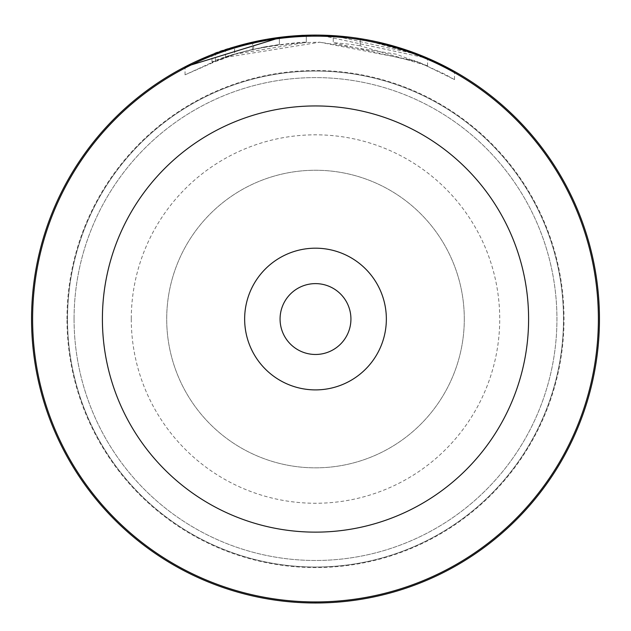 <?xml version="1.0" encoding="UTF-8"?>
<svg xmlns="http://www.w3.org/2000/svg" width="631" height="631" viewBox="0 0 631 631"><rect width="100%" height="100%" fill="white"/><g stroke="black" fill="none" stroke-linecap="round" stroke-linejoin="round"><path stroke-width="0.47" stroke-dasharray="3.15 2.37" d="M598.385 319.041A282.885 282.885 0 0 0 315.5 36.156A282.885 282.885 0 0 0 32.615 319.041A282.885 282.885 0 0 0 315.5 601.935A282.885 282.885 0 0 0 598.385 319.041A282.885 282.885 0 0 0 315.5 36.156A282.885 282.885 0 0 0 32.615 319.041A282.885 282.885 0 0 0 315.5 601.935A282.885 282.885 0 0 0 598.385 319.041A282.885 282.885 0 0 0 315.5 36.156A282.885 282.885 0 0 0 32.615 319.041A282.885 282.885 0 0 0 315.5 601.935A282.885 282.885 0 0 0 598.385 319.041A282.885 282.885 0 0 1 315.5 601.935A282.885 282.885 0 0 1 32.615 319.041A282.885 282.885 0 0 1 315.5 36.156A282.885 282.885 0 0 1 598.385 319.041A282.885 282.885 0 0 1 315.5 601.935A282.885 282.885 0 0 1 32.615 319.041A282.885 282.885 0 0 1 315.5 36.156A282.885 282.885 0 0 1 598.385 319.041A282.885 282.885 0 0 1 315.5 601.935A282.885 282.885 0 0 1 32.615 319.041A282.885 282.885 0 0 1 315.5 36.156A282.885 282.885 0 0 1 598.385 319.041A282.885 282.885 0 0 1 315.5 601.935A282.885 282.885 0 0 1 32.615 319.041M67.509 319.041A247.991 247.991 0 0 1 315.5 71.051A247.991 247.991 0 0 1 563.491 319.041A247.991 247.991 0 0 1 315.5 567.032A247.991 247.991 0 0 1 67.509 319.041A247.991 247.991 0 0 1 315.5 71.051A247.991 247.991 0 0 1 563.491 319.041A247.991 247.991 0 0 1 315.5 567.032A247.991 247.991 0 0 1 67.509 319.041A247.991 247.991 0 0 1 315.5 71.051A247.991 247.991 0 0 1 563.491 319.041A247.991 247.991 0 0 1 315.5 567.032A247.991 247.991 0 0 1 67.509 319.041M280.069 319.041A35.431 35.431 0 0 0 315.5 354.472A35.431 35.431 0 0 0 350.931 319.041A35.431 35.431 0 0 0 315.5 283.619A35.431 35.431 0 0 0 280.069 319.041M212 62.248L234.629 54.25L215.455 60.884L185.057 74.829L224.502 57.563L319.775 42.214C233.344 43.255 178.707 77.495 234.629 54.25L234.629 46.852C178.66 69.457 233.431 36.156 319.775 35.123L281.876 37.087M221.276 51.182L212 54.629M454.509 79.609L444.058 73.835L415.182 60.75L319.775 42.214L395.952 54.124L427.573 65.869L360.198 45.811L360.198 38.633L360.198 45.811A276.867 276.867 0 0 0 333.255 42.75L333.255 35.651L419.647 54.881L454.509 71.445L454.509 79.609L419.536 62.469L333.255 42.75L333.255 35.651A283.95 283.95 0 0 1 360.198 38.633L421.532 55.631M428.441 58.517L319.775 35.123M252.408 49.463A276.867 276.867 0 0 0 225.464 57.224C228.067 55.646 241.547 52.121 265.888 46.662L252.408 49.463L252.408 42.19L265.888 39.461C241.523 44.785 228.051 48.216 225.464 49.746A283.95 283.95 0 0 1 252.408 42.19M234.511 54.29L306.303 42.332L306.303 35.241C303.763 34.705 290.292 36.117 265.888 39.461L279.359 37.403L253.686 41.906L234.511 46.891L234.511 54.29L253.686 49.171L279.359 44.549L279.359 37.403L279.359 44.549L265.888 46.662C290.284 43.223 303.756 41.78 306.303 42.332L306.303 35.241L265.391 39.548M131.28 319.041A184.22 184.22 0 0 0 315.5 503.262A184.22 184.22 0 0 0 499.72 319.041A184.22 184.22 0 0 0 315.5 134.821A184.22 184.22 0 0 0 131.28 319.041M464.298 319.041A148.798 148.798 0 0 1 315.5 467.839A148.798 148.798 0 0 1 166.702 319.041A148.798 148.798 0 0 1 315.5 170.252A148.798 148.798 0 0 1 464.298 319.041A148.798 148.798 0 0 1 315.5 467.839A148.798 148.798 0 0 1 166.702 319.041A148.798 148.798 0 0 1 315.5 170.252A148.798 148.798 0 0 1 464.298 319.041M66.981 319.041A248.519 248.519 0 0 1 315.5 70.522A248.519 248.519 0 0 1 564.019 319.041A248.519 248.519 0 0 1 315.5 567.569A248.519 248.519 0 0 1 66.981 319.041M599.45 319.041A283.95 283.95 0 0 0 315.5 35.091A283.95 283.95 0 0 0 31.55 319.041A283.95 283.95 0 0 0 315.5 602.991A283.95 283.95 0 0 0 599.45 319.041M185.057 66.823L197.424 60.805M215.455 60.884L215.455 53.304L234.629 46.852M349.771 37.166L378.229 42.111M74.064 319.041A241.436 241.436 0 0 1 315.5 77.605A241.436 241.436 0 0 1 556.936 319.041A241.436 241.436 0 0 1 315.5 560.478A241.436 241.436 0 0 1 74.064 319.041A241.436 241.436 0 0 1 315.5 77.605A241.436 241.436 0 0 1 556.936 319.041A241.436 241.436 0 0 1 315.5 560.478A241.436 241.436 0 0 1 74.064 319.041M253.686 49.171L253.686 41.906M225.464 57.224L225.464 49.746M211.992 62.248L211.992 54.629M185.049 74.829L185.049 66.839M427.566 65.869L427.566 58.147"/><path stroke-width="0.95" d="M598.385 319.041A282.885 282.885 0 0 0 315.5 36.156A282.885 282.885 0 0 0 32.615 319.041A282.885 282.885 0 0 1 315.5 36.156A282.885 282.885 0 0 1 598.385 319.041A282.885 282.885 0 0 1 315.5 601.935A282.885 282.885 0 0 1 32.615 319.041M244.647 319.041A70.853 70.853 0 0 0 315.5 389.895A70.853 70.853 0 0 0 386.353 319.041A70.853 70.853 0 0 0 315.5 248.188A70.853 70.853 0 0 0 244.647 319.041M280.069 319.041A35.431 35.431 0 0 0 315.5 354.472A35.431 35.431 0 0 0 350.931 319.041A35.431 35.431 0 0 0 315.5 283.619A35.431 35.431 0 0 0 280.069 319.041M265.391 39.548L234.629 46.852L221.276 51.182M454.509 71.445L428.441 58.517M281.876 37.087L185.049 66.839M197.424 60.805L210.013 55.418M319.775 35.123L349.771 37.166M378.229 42.111L414.291 52.83L427.573 58.139L421.532 55.631M31.55 319.041A283.95 283.95 0 0 1 315.5 35.091A283.95 283.95 0 0 1 599.45 319.041A283.95 283.95 0 0 1 315.5 602.991A283.95 283.95 0 0 1 31.55 319.041M528.597 319.041A213.097 213.097 0 0 0 315.5 105.945A213.097 213.097 0 0 0 102.403 319.041A213.097 213.097 0 0 0 315.5 532.138A213.097 213.097 0 0 0 528.597 319.041"/></g></svg>
